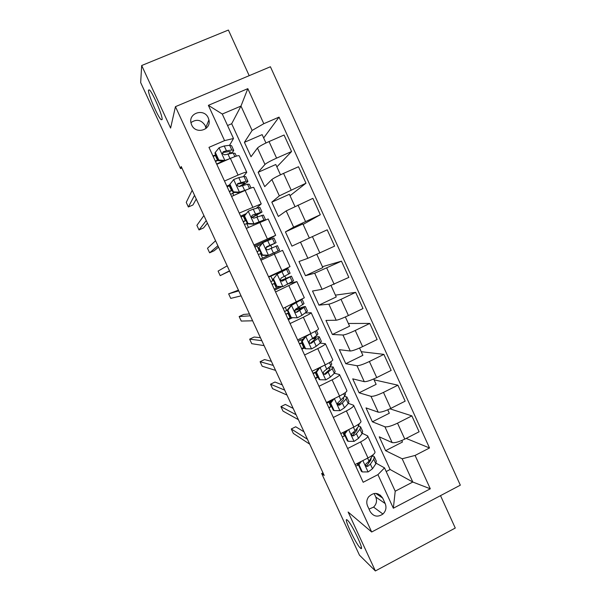 <?xml version="1.0" encoding="UTF-8"?>
<svg xmlns="http://www.w3.org/2000/svg" width="601" height="601" viewBox="0 0 601 601"><rect width="100%" height="100%" fill="white"/><g stroke="black" fill="none" stroke-linecap="round" stroke-linejoin="round"><path stroke-width="0.9" d="M162.097 119.591L161.173 119.697C157.958 117.263 147.801 93.688 148.477 90.142L149.416 89.91C152.699 92.359 163.126 116.834 162.097 119.591M360.284 547.954C355.559 543.762 342.442 515.448 347.408 520.143L347.423 520.158C351.855 523.636 365.551 553.04 360.435 548.097L360.284 547.954M191.674 124.955C195.693 134.774 211.567 130.041 208.923 119.869L208.269 117.901C204.212 107.917 188.015 112.98 191.095 123.318L191.674 124.955M205.993 128.494L205.204 125.594C201.312 119.772 196.557 118.78 190.945 122.619M249.19 75.673L228.403 30.05L141.686 65.517L140.672 82.577L180.495 168.596L181.893 167.987M460.328 485.172L270.412 66.756L175.439 106.662L371.681 531.998L460.328 485.172M371.681 531.998L348.129 512.022L375.37 570.95L455.273 528.046L440.51 495.637M322.985 472.837L321.655 473.513L324.202 475.459L181.217 166.53L180.495 168.596M385.196 503.563L382.679 498.094C378.555 492.302 373.845 491.911 368.541 496.922C366.595 499.807 366.272 502.827 367.572 505.982L370.103 511.466C373.454 516.627 377.728 517.484 382.927 514.035C385.955 511 386.713 507.507 385.196 503.563L375.768 497.019L374.13 493.459M415.088 455.438L430.301 488.801L393.347 508.221L377.931 474.64L384.52 467.886L395.218 491.212L412.804 482.032L402.174 458.773L415.088 455.438L429.527 447.978L279.044 117.12L263.666 137.952M386.188 471.522L390.102 469.501L231.685 123.746L240.978 106.069L222.28 114.032L233.496 138.493L224.564 140.626L208.975 147.35L363.169 482.272L377.931 474.64M224.564 140.626L208.359 105.34L247.822 88.655L263.801 123.693L279.044 117.12M375.37 570.95L359.451 555.151L321.655 473.513M141.686 65.517L170.609 128.073L175.439 106.662M390.102 469.501L412.804 482.032L430.301 488.801M384.52 467.886L376.188 463.236M233.496 138.493L229.567 145.292M224.489 181.044L238.049 175.079C243.503 172.735 246.41 171.811 246.763 172.292L243.367 176.641M243.142 185.273L242.962 184.875M239.236 213.085L261.24 203.867L256.469 208.149M257.574 216.691L256.875 215.181M253.93 244.998L275.664 235.307L268.166 239.769L254.411 246.042M274.687 253.953L274.169 252.826M271.945 247.98L270.735 245.358M268.384 240.235L268.166 239.769M285.866 278.293L284.882 276.159M282.447 270.856L282.245 270.412M275.551 291.966L296.894 281.599L289.006 283.537M299.614 308.223L299.14 307.201M290.088 323.541L303.34 317.238C308.636 314.676 311.243 313.166 311.16 312.715L305.368 313.031M304.564 354.981L317.749 348.603C323.007 345.996 325.547 344.358 325.374 343.697L320.078 343.126M318.981 386.285L332.098 379.832C337.319 377.18 339.798 375.422 339.527 374.558L334.359 373.274M333.33 417.462L346.379 410.934C351.57 408.237 353.981 406.351 353.621 405.284L348.422 403.354M347.626 448.504L360.608 441.908C365.761 439.158 368.113 437.152 367.654 435.89L362.358 433.351M231.685 123.746L227.546 125.519M401.776 440.51L402.467 442.028L385.602 450.675L402.174 458.773M385.602 450.675L379.261 436.829L392.122 442.569C394.602 443.125 398.824 441.975 404.789 439.113L419.1 431.788L411.858 415.877L389.951 408.823M387.765 409.814L389.328 413.24L372.38 421.797L384.903 426.778C387.337 427.228 391.536 426.026 397.516 423.164L411.858 415.877M372.38 421.797L366.017 407.899L378.224 412.173C380.613 412.519 384.798 411.264 390.785 408.41L405.164 401.167L397.892 385.188L374.07 379.817M373.694 378.983L376.136 384.339L359.105 392.806L370.982 396.322C373.311 396.555 377.481 395.248 383.476 392.393L397.892 385.188M359.105 392.806L352.719 378.848L364.274 381.658C366.565 381.785 370.712 380.425 376.722 377.578L391.168 370.419L383.874 354.372L361.239 351.698M359.556 348.032L362.891 355.326L345.778 363.703L356.994 365.731C359.233 365.754 363.365 364.341 369.382 361.501L383.874 354.372M345.778 363.703L339.362 349.692L350.263 351.007C352.456 350.924 356.566 349.459 362.598 346.627L377.12 339.535L369.788 323.428L348.355 323.473M345.372 316.945L349.594 326.193L332.398 334.479L342.953 335.02C345.102 334.825 349.189 333.307 355.229 330.475L369.788 323.428M332.398 334.479L325.96 320.416L336.192 320.235C338.295 319.927 342.367 318.365 348.415 315.54L363.012 308.531L355.649 292.356L335.418 295.144M331.121 285.723L336.244 296.947L318.966 305.15L328.852 304.181C330.903 303.76 334.96 302.145 341.015 299.321L355.649 292.356M318.966 305.15L312.505 291.027L322.068 289.336L348.843 277.399L341.451 261.157L322.436 266.709M316.81 254.381L322.842 267.588L305.481 275.701L314.699 273.215L341.451 261.157M305.481 275.701L298.99 261.518L307.877 258.302L334.614 246.132L327.192 229.822L312.407 236.614L319.867 252.968M309.342 238.026L302.912 223.925L285.43 231.896L291.943 246.132L312.407 236.614M285.43 231.896L293.634 227.148L320.325 214.73L303.129 224.413M294.941 206.474L289.374 194.281L271.81 202.154L278.353 216.45L286.204 210.891L312.873 198.353L320.325 214.73M271.81 202.154L279.33 195.858L305.984 183.207L290.028 195.708M280.479 174.793L275.784 164.509L258.137 172.299L264.71 186.641L271.87 179.534C273.523 178.219 277.422 176.168 283.559 173.381L298.494 166.755L305.984 183.207M258.137 172.299L264.966 164.441C266.574 163.014 270.45 160.91 276.595 158.131L291.575 151.542L276.873 166.89M265.958 142.978L262.149 134.632L244.412 142.317L251.008 156.726L257.468 148.049C259.023 146.501 262.885 144.338 269.038 141.566L284.055 135.022L291.575 151.542M244.412 142.317L252.12 130.447L240.978 106.069L247.822 88.655M355.033 464.596L367.977 457.962C373.116 455.19 375.437 453.124 374.934 451.749L367.774 436.146M429.527 447.978L406.156 438.414M343.434 436.409L342.315 436.972M340.767 433.614L353.786 427.056C358.955 424.336 361.336 422.383 360.931 421.211L353.719 405.502M331.557 406.509L328.897 407.831M326.448 402.512L339.527 396.021C344.734 393.347 347.183 391.521 346.867 390.552L339.61 374.731M318.102 377.255L315.427 378.57M312.069 371.275L325.216 364.86C330.46 362.223 332.962 360.525 332.744 359.759L325.434 343.832M304.587 347.896L301.897 349.189M297.623 339.903L310.845 333.563C316.118 330.978 318.688 329.401 318.56 328.845L311.205 312.798M292.507 317.711L288.322 319.694M283.124 308.403L304.324 297.795L296.909 281.636M281.899 286.715L274.687 290.08M281.907 270.57L290.02 266.619L282.56 250.354L274.349 254.11L281.907 270.57L268.557 276.768M260.954 260.263L274.349 254.11M246.297 228.418L268.174 218.974L275.649 235.284M246.2 213.64L240.64 216.135M231.573 196.444L245.103 190.442C250.542 188.075 253.412 187.084 253.72 187.467L261.21 203.799M229.574 184.89L226.817 186.107M263.801 123.693L252.12 130.447M216.788 164.328L230.386 158.401C235.862 156.087 238.8 155.223 239.206 155.824L246.71 172.179M215.714 154.765L212.942 155.967M395.218 491.212L393.347 508.221M208.359 105.34L222.28 114.032M369.022 509.122L373.574 507.109C376.496 504.186 377.225 500.821 375.768 497.019M380.441 495.171L379.276 495.78M361.374 461.343L358.94 464.603L362.313 471.935L368.21 471.92L372.5 468.75L375.85 463.799L376.294 461.087L374.461 457.091M369.638 461.793L368.375 461.944M358.459 464.964L355.739 466.128M358.94 464.603L358.046 464.062L361.404 471.364L362.313 471.935M358.046 464.062L359.27 462.424M373.168 454.687L369.037 461.215L365.806 464.077C365.468 465.91 366.129 466.654 367.782 466.308L370.381 464.13L373.754 459.239L374.228 456.572L372.778 455.813M371.185 458.142L370.704 460.261L366.753 465.707L367.782 466.308M303.993 431.811L295.7 426.77L291.282 428.971L307.449 439.263M291.282 428.971L293.348 433.426L309.71 444.162M347.761 430.091L344.839 433.967L348.227 441.329L354.162 441.352L358.519 438.317L362.065 433.757L362.643 431.338L360.773 427.251M355.146 432.472L351.901 433.246M345.004 435.733L342.285 436.912M344.839 433.967L343.997 433.546L347.378 440.879L348.227 441.329M343.997 433.546L345.891 431.037M359.18 423.78L358.632 426.289L355.048 430.752L351.623 433.779C351.54 435.47 352.239 436.123 353.734 435.74L356.393 433.682L359.961 429.182L360.562 426.8L358.722 426.169M357.212 428.062L356.926 430.248L352.764 435.267L353.734 435.74M293.153 408.387L285.355 404.435L280.922 406.622L296.09 414.735M280.922 406.622L282.996 411.092L298.366 419.648M334.103 398.718L330.685 403.203L334.088 410.603L340.046 410.656L344.486 407.756L348.219 403.594L348.941 401.468L347.025 397.284M340.174 403.271L337.484 404.082M331.504 406.389L328.777 407.576M330.685 403.203L329.896 402.903L333.292 410.265L334.088 410.603M329.896 402.903L332.466 399.53M344.989 392.859L345.53 394.038L344.779 396.097L337.446 403.286C337.522 404.841 338.25 405.435 339.625 405.051L342.345 403.098L346.108 398.996L346.852 396.915L344.365 396.54M331.925 400.236L326.478 402.58M330.933 406.637L328.875 402.167L331.211 401.175M342.953 398.057L343.719 398.373L343.088 400.116L338.716 404.706L339.625 405.051M282.282 384.895L274.98 382.041L270.525 384.204L284.701 390.124M270.525 384.204L272.606 388.689L286.985 395.052M328.875 402.167L326.726 403.106M319.972 367.421L316.472 372.312L319.89 379.742L325.877 379.832L330.392 377.067L334.321 373.311L335.178 371.478L333.217 367.203M325.081 374.13L324.435 374.355M317.944 376.925L315.224 378.127M320.19 367.466L323.173 365.859M316.472 372.312L315.735 372.124L319.139 379.524L319.89 379.742M315.735 372.124L318.981 367.902M330.745 361.81L331.76 364.018L330.866 365.776L324.097 371.26L323.248 372.605C323.428 374.062 324.164 374.603 325.464 374.228L332.203 368.691L333.082 366.91L329.506 367.031M315.901 371.921L312.963 373.221M317.373 377.173L315.307 372.688L315.878 372.432M328.199 368.233L329.941 368.36L329.19 369.863L324.608 374.01L325.464 374.228M271.374 361.321L264.568 359.571L260.105 361.712L273.275 365.438M260.105 361.712L262.194 366.219L275.566 370.381M315.307 372.688L313.159 373.642M302.198 341.293L301.522 341.225L305.24 336.417L305.939 336.462L302.198 341.293L305.631 348.753L311.649 348.88L316.231 346.259L320.363 342.901L321.362 341.36L319.356 336.996M304.331 347.34L301.612 348.557M305.24 336.417L307.494 335.17M305.939 336.462L311.265 333.36M301.522 341.225L304.94 348.655L305.631 348.753M316.434 330.625L317.929 333.878L316.892 335.335L309.868 340.301L308.997 341.751C309.252 343.133 309.996 343.644 311.235 343.276L318.237 338.265L319.259 336.778C318.71 336.462 316.81 336.853 313.549 337.942M302.115 342.525L299.396 343.742M303.76 347.596L301.687 343.088L302.258 342.84M312.287 338.904L316.111 338.235L310.447 343.194L311.235 343.276M260.428 337.679L254.133 337.033L249.648 339.159L261.811 340.662M249.648 339.159L251.744 343.674L264.109 345.628M301.687 343.088L299.538 344.057M298.224 341.21L300.38 340.241L299.749 338.881M303.25 338.987L300.38 340.241M287.864 310.146L287.24 310.199L290.982 305.406L291.628 305.331L287.864 310.146L291.312 317.636L297.36 317.801L302.025 315.315L307.487 311.13L305.436 306.66M297.36 317.801L291.312 317.636M290.666 317.644L287.939 318.876M290.982 305.406L297.104 301.8M291.628 305.331L301.371 299.681M287.24 310.199L290.674 317.659M302.07 299.313L304.038 303.61L295.579 309.207L294.7 310.747C295.001 312.062 295.752 312.55 296.954 312.197L305.376 306.525C304.489 306.375 300.958 307.592 294.775 310.176M288.495 312.918L285.768 314.15M290.095 317.899L288.014 313.376L288.585 313.121M294.715 310.477L302.22 307.982L296.225 312.25L296.954 312.197M249.453 313.955L243.66 314.428L239.16 316.539L250.309 315.81M239.16 316.539L241.264 321.069L252.608 320.784M288.014 313.376L285.858 314.353M284.543 311.491L286.7 310.522L285.257 307.396M287.27 310.259L286.7 310.522M273.47 278.864L277.249 274.064L273.47 278.864L276.933 286.384L283.011 286.587L293.558 280.772L291.462 276.205M283.011 286.587L276.933 286.384M279.585 286.639L274.221 289.066M276.663 274.259L284.806 270.052L268.715 277.114M277.249 274.064L287.969 268.594L268.692 277.053M272.899 279.037L276.347 286.527M287.992 268.632L290.095 273.222L281.23 277.985L280.344 279.585C280.682 280.855 281.433 281.321 282.613 280.99L291.44 276.144L280.735 280.532M274.815 283.199L272.088 284.446M276.377 288.089L274.281 283.544L274.852 283.281M280.81 280.622L288.277 277.602L282.027 281.133M238.439 290.163L228.643 293.844L238.762 290.869M228.643 293.844L230.746 298.389L241.076 295.865M274.281 283.544L272.133 284.528M270.811 281.659L272.959 280.675L270.871 276.129M273.53 280.412L272.959 280.675M259.016 247.454L262.817 242.669L259.016 247.454L262.494 255.004L268.602 255.245L279.57 250.286L260.451 259.159L262.599 258.152L260.496 253.592L261.067 253.329M268.602 255.245L262.599 258.152M262.817 242.669L273.966 238.064L276.084 242.684M261.367 244.149L254.914 247.139M258.505 247.747L261.961 255.275L262.494 255.004M268.046 255.515L261.961 255.275M265.995 247.589L276.092 242.714L266.821 246.635L265.935 248.273C266.296 249.513 267.054 249.963 268.204 249.648L277.444 245.644L279.57 250.286M229.499 270.856L220.199 275.641L218.088 271.089L227.186 265.845M259.76 250.489L257.033 251.744M260.496 253.592L258.347 254.584M257.018 251.706L259.174 250.715L257.07 246.147M266.476 246.846L272.922 244.171L266.018 247.529M259.745 250.444L259.174 250.715M229.605 271.074L220.199 275.641M244.502 215.909L248.326 211.146L244.502 215.909L247.995 223.489L254.133 223.767L263.952 220.004L265.199 219.974M254.133 223.767L262.291 221.213M248.326 211.146L253.254 209.14L259.895 207.405L261.991 211.965M244.907 215.248L241.061 217.051M244.044 216.33L247.522 223.88L247.995 223.489M253.63 224.158L247.522 223.88M251.857 217.705L262.036 212.07L252.352 215.15L251.458 216.826L253.742 218.178L263.388 215.023L265.492 219.598M248.461 227.441L246.658 223.519L247.229 223.256M217.893 245.764L209.621 252.826L207.503 248.258L215.564 240.738M245.967 220.514L243.24 221.784M246.658 223.519L244.502 224.526M243.172 221.634L245.328 220.627L243.217 216.044M252.352 215.15L258.858 213.528L251.744 217.547M245.899 220.357L245.328 220.627M218.524 247.139L214.166 250.767L209.621 252.826M247.837 181.126L245.771 176.626L243.991 176.506L238.777 177.626L233.766 179.481L229.928 184.229L233.428 191.847L239.596 192.162L246.876 189.668M239.596 192.162L239.153 192.681L242.954 191.396M229.882 185.551L227.155 186.836M229.928 184.229L229.522 184.777L233.015 192.358L233.428 191.847M239.153 192.681L233.015 192.358M241.392 185.747C245.524 183.485 247.695 182.005 247.92 181.307L246.162 181.239L237.816 183.53L236.922 185.236L239.213 186.573L247.537 184.229L249.28 184.267L251.008 188.03M233.751 195.475L232.76 193.327L234.615 192.44M206.241 220.59L199.014 229.943L196.888 225.36L203.904 215.549M232.121 190.419L229.394 191.704M232.76 193.327L230.604 194.341M229.266 191.434L231.423 190.419L229.312 185.822M237.816 183.53L237.335 184.139L244.735 182.772C244.532 183.365 242.609 184.665 238.95 186.648M231.994 190.149L231.423 190.419M207.413 223.129L203.574 227.899L199.014 229.943M233.624 150.152L231.588 145.712L229.665 145.284L224.241 145.983L219.155 147.688L215.293 152.414L218.809 160.061L225.007 160.422L229.59 158.754M225.007 160.422L224.736 160.865M215.909 155.201L213.182 156.5M215.293 152.414L214.94 153.09L218.448 160.707L218.809 160.061M224.323 161.045L218.448 160.707M230.559 153.435C232.647 152.015 233.714 151.016 233.751 150.423L231.843 150.032L226.449 150.798L223.226 151.775L222.325 153.503L224.631 154.833L233.218 153.037L235.111 153.39L236.358 156.117M218.974 163.374L218.809 163.014L222.933 160.963M194.544 195.333L188.368 206.984L186.242 202.387L192.2 190.269M218.216 160.204L215.489 161.504M218.809 163.014L216.653 164.035M215.308 161.121L217.472 160.091L215.338 155.471M223.226 151.775L222.806 152.526L228.951 151.565L230.551 151.88L228.891 153.683M218.043 159.821L217.472 160.091M196.264 199.044L192.951 204.964L188.368 206.984M384.903 426.778L392.122 442.569M370.982 396.322L378.224 412.173M356.994 365.731L364.274 381.658M342.953 335.02L350.263 351.007M328.852 304.181L336.192 320.235M314.699 273.215L322.068 289.336M300.477 242.12L307.877 258.302M286.204 210.891L293.634 227.148M271.87 179.534L279.33 195.858M257.468 148.049L264.966 164.441M397.516 423.164L404.789 439.113M360.608 441.908L367.977 457.962M346.379 410.934L353.786 427.056M383.476 392.393L390.785 408.41M332.098 379.832L339.527 396.021M369.382 361.501L376.722 377.578M317.749 348.603L325.216 364.86M355.229 330.475L362.598 346.627M303.34 317.238L310.845 333.563M341.015 299.321L348.415 315.54M288.878 285.738L296.406 302.13M326.741 268.031L334.171 284.318M259.76 222.34L267.355 238.875M298.013 205.069L305.503 221.491M245.103 190.442L252.728 207.044M283.559 173.381L291.079 189.878M230.386 158.401L238.049 175.079M269.038 141.566L276.595 158.131M375.723 493.361L382.679 498.094M362.854 460.584L368.067 471.92M373.754 459.239L375.85 463.799M357.888 465.204L357.114 463.529M372.057 455.535L372.432 456.362M370.381 464.13L372.5 468.75M367.632 458.142L369.037 461.215M348.633 429.655L354.012 441.352M359.961 429.182L362.065 433.757M344.433 435.973L342.863 432.562M357.903 424.697L358.632 426.289M356.393 433.682L358.519 438.317M353.433 427.236L355.048 430.752M334.351 398.591L339.896 410.656M346.108 398.996L348.219 403.594M343.689 393.723L344.779 396.097M342.345 403.098L344.486 407.756M339.174 396.202L340.992 400.161M320.1 367.587L325.727 379.832M332.203 368.691L334.321 373.311M329.416 362.628L330.866 365.776M328.244 372.395L330.392 377.067M324.856 365.032L326.884 369.442M305.841 336.583L311.498 348.88M318.237 338.265L320.363 342.901M315.082 331.399L316.892 335.335M314.075 341.563L316.231 346.259M310.559 333.893L312.715 338.596M291.53 305.451L297.21 317.794M304.211 307.712L306.345 312.362M300.725 300.117L302.859 304.775M299.854 310.604L302.025 315.315M296.323 302.904L298.487 307.622M277.159 274.184L282.861 286.579M290.133 277.031L292.274 281.704M286.632 269.406L288.773 274.079M285.573 279.51L287.751 284.243M282.027 271.78L284.198 276.52M282.117 281.125L282.613 280.99M262.727 242.789L268.444 255.237M275.994 246.222L278.143 250.917M272.478 238.567L274.627 243.262M271.231 248.288L273.417 253.044M267.67 240.528L269.857 245.283M248.228 211.259L253.975 223.767M261.796 215.293L263.952 220.004M258.265 207.6L260.428 212.311M256.83 216.938L259.023 221.716M253.254 209.14L255.448 213.926M233.676 179.601L239.446 192.155M247.537 184.229L249.535 188.586M243.991 176.506L246.162 181.239M242.368 185.454L244.577 190.247M238.777 177.626L240.978 182.426M219.057 147.808L224.849 160.414M233.218 153.037L234.863 156.613M229.665 145.284L231.843 150.032M227.847 153.841L230.018 158.566M224.241 145.983L226.449 150.798M161.173 119.697L162.127 119.291M205.835 127.495L208.923 119.869M373.574 507.109L382.927 514.035M360.435 548.097L361.404 547.586"/></g></svg>
